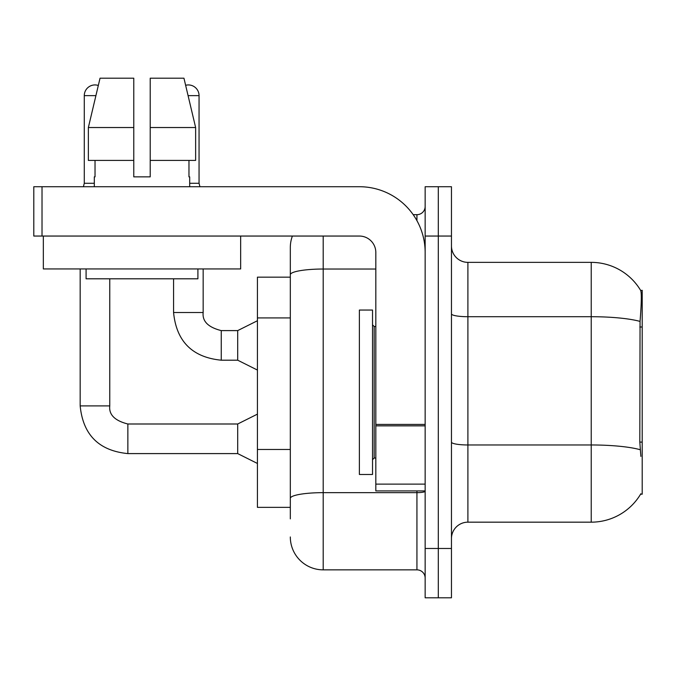 <?xml version="1.0" encoding="UTF-8"?>
<svg xmlns="http://www.w3.org/2000/svg" width="676" height="676" viewBox="0 0 676 676"><rect width="100%" height="100%" fill="white"/><g stroke="black" fill="none" stroke-linecap="round" stroke-linejoin="round"><path stroke-width="1.01" d="M640.873 456.393L639.817 442.104L640.054 321.413C641.473 303.532 641.693 293.232 640.704 290.519L642.2 290.317L642.2 494.207L640.586 494.207L640.873 493.725A57.553 57.553 0 0 1 591.23 522.168A57.553 57.553 0 0 0 640.586 494.207M290.317 277.16L257.429 277.16L257.429 507.363L290.317 507.363M451.458 538.611A16.444 16.444 0 0 1 467.902 522.168L591.23 522.168L591.23 262.364L467.902 262.364A16.444 16.444 0 0 1 451.458 245.92A16.444 16.444 0 0 0 467.902 262.364L467.902 522.168M438.302 548.473L438.302 597.804L451.458 597.804L451.458 548.473L438.302 548.473L438.302 597.804L425.153 597.804L425.153 548.473L438.302 548.473L438.302 236.051L438.302 548.473M425.153 548.473L425.153 186.72L438.302 186.72L438.302 236.051L438.302 186.72L451.458 186.72L451.458 548.473M640.704 290.519A57.553 57.553 0 0 0 591.23 262.364A57.553 57.553 0 0 1 640.704 290.519M290.317 518.872L290.317 247.56A32.887 32.887 0 0 1 292.395 236.051M323.204 236.051L323.204 569.851L416.931 569.851L416.931 490.92M413.188 214.672L416.931 214.672A8.222 8.222 0 0 0 425.153 206.45M375.822 269.031L323.204 269.031A32.887 5.712 180 0 0 290.317 274.735L290.317 247.56M425.153 578.073A8.222 8.222 0 0 0 416.931 569.851M323.204 569.851A32.887 32.887 0 0 1 290.317 536.964M359.378 392.266L359.378 474.476L372.527 474.476L372.527 310.047L359.378 310.047L359.378 392.266M425.153 490.92L375.822 490.92L375.822 424.427L425.153 424.427M425.153 252.494A65.775 65.775 0 0 0 359.378 186.72L42.022 186.72L42.022 236.051L359.378 236.051A16.444 16.444 0 0 1 375.822 252.494L375.822 424.427M42.022 236.051L33.8 236.051L33.8 186.72L42.022 186.72M240.656 236.051L240.656 268.938L43.34 268.938L43.34 236.051M150.216 176.858L133.772 176.858L150.216 176.858L133.772 176.858L150.216 176.858L150.216 78.196L183.948 78.196L185.638 85.294A10.689 10.689 0 0 1 199.057 95.629L199.057 183.272L199.919 186.72M94.31 183.272L84.28 183.272L84.28 95.629A10.689 10.689 0 0 1 98.316 85.472L88.362 127.527L100.04 78.196L133.772 78.196L133.772 176.858M94.31 176.858L95.029 176.858L94.31 176.858L94.31 186.72M189.686 176.858L188.967 176.858L189.686 176.858L189.686 186.72M188.967 160.415L188.967 176.858M95.029 176.858L95.029 160.415M86.089 268.938L86.089 278.808L197.907 278.808L197.907 268.938M195.634 160.415L195.634 127.527L195.634 160.415L150.216 160.415M133.772 160.415L88.362 160.415L88.362 127.527L133.772 127.527L133.772 160.415L133.772 127.527M195.634 127.527L183.948 78.196L195.634 127.527L150.216 127.527M257.429 463.466L237.698 453.596L237.698 423.996L257.429 414.135M80.174 268.938L80.174 405.913L109.766 405.913L109.766 278.808M257.429 370.068L237.698 360.198L237.698 330.598L257.429 320.737M173.571 278.808L173.571 312.515L203.163 312.515L203.163 268.938M189.686 183.272L199.057 183.272M642.2 442.104L639.817 442.104M642.2 326.998L639.817 326.998M290.317 317.923L257.429 317.923M290.317 449.472L257.429 449.472M640.054 321.413A57.553 9.996 180 0 0 591.23 316.714L467.902 316.714A16.444 2.856 0 0 1 451.458 313.858M640.231 449.726A57.553 9.996 180 0 0 591.23 444.969L467.902 444.969A16.444 2.856 -0 0 1 451.458 442.112M451.458 236.051L425.153 236.051M425.153 491.224A8.222 1.428 0 0 1 416.931 492.652L323.204 492.652A32.887 5.712 180 0 0 290.317 498.364M416.931 220.655L416.931 214.672M372.527 324.843L374.174 326.491L374.174 458.032L375.822 458.032M425.153 425.855L375.822 425.855M375.822 484.126L425.153 484.126M237.698 453.596L127.857 453.596C98.924 450.74 83.03 434.845 80.174 405.913C83.03 434.845 98.924 450.74 127.857 453.596C98.924 450.74 83.03 434.845 80.174 405.913C83.03 434.845 98.924 450.74 127.857 453.596C98.924 450.74 83.03 434.845 80.174 405.913C83.03 434.845 98.924 450.74 127.857 453.596C98.924 450.74 83.03 434.845 80.174 405.913C83.03 434.845 98.924 450.74 127.857 453.596C98.924 450.74 83.03 434.845 80.174 405.913C83.03 434.845 98.924 450.74 127.857 453.596C98.924 450.74 83.03 434.845 80.174 405.913C83.03 434.845 98.924 450.74 127.857 453.596C98.924 450.74 83.03 434.845 80.174 405.913C83.03 434.845 98.924 450.74 127.857 453.596C98.924 450.74 83.03 434.845 80.174 405.913C83.03 434.845 98.924 450.74 127.857 453.596C98.924 450.74 83.03 434.845 80.174 405.913C83.03 434.845 98.924 450.74 127.857 453.596L127.857 424.029M84.28 95.629L95.907 95.629M237.698 360.198L221.255 360.198C192.322 357.342 176.428 341.448 173.571 312.515C176.428 341.448 192.322 357.342 221.255 360.198C192.322 357.342 176.428 341.448 173.571 312.515C176.428 341.448 192.322 357.342 221.255 360.198C192.322 357.342 176.428 341.448 173.571 312.515C176.428 341.448 192.322 357.342 221.255 360.198C192.322 357.342 176.428 341.448 173.571 312.515C176.428 341.448 192.322 357.342 221.255 360.198C192.322 357.342 176.428 341.448 173.571 312.515C176.428 341.448 192.322 357.342 221.255 360.198C192.322 357.342 176.428 341.448 173.571 312.515C176.428 341.448 192.322 357.342 221.255 360.198C192.322 357.342 176.428 341.448 173.571 312.515C176.428 341.448 192.322 357.342 221.255 360.198C192.322 357.342 176.428 341.448 173.571 312.515C176.428 341.448 192.322 357.342 221.255 360.198C192.322 357.342 176.428 341.448 173.571 312.515C176.428 341.448 192.322 357.342 221.255 360.198L221.255 330.632M188.089 95.629L199.057 95.629M109.766 405.913C108.777 414.684 114.802 420.709 127.857 423.996C114.802 420.709 108.777 414.684 109.766 405.913C108.777 414.684 114.802 420.709 127.857 423.996C114.802 420.709 108.777 414.684 109.766 405.913C108.777 414.684 114.802 420.709 127.857 423.996C114.802 420.709 108.777 414.684 109.766 405.913C108.777 414.684 114.802 420.709 127.857 423.996C114.802 420.709 108.777 414.684 109.766 405.913C108.777 414.684 114.802 420.709 127.857 423.996C114.802 420.709 108.777 414.684 109.766 405.913C108.777 414.684 114.802 420.709 127.857 423.996C114.802 420.709 108.777 414.684 109.766 405.913C108.777 414.684 114.802 420.709 127.857 423.996C114.802 420.709 108.777 414.684 109.766 405.913C108.777 414.684 114.802 420.709 127.857 423.996C114.802 420.709 108.777 414.684 109.766 405.913C108.777 414.684 114.802 420.709 127.857 423.996C114.802 420.709 108.777 414.684 109.766 405.913C108.777 414.684 114.802 420.709 127.857 423.996L237.698 423.996M221.255 330.598C208.2 327.311 202.175 321.286 203.163 312.515C202.175 321.286 208.2 327.311 221.255 330.598C208.2 327.311 202.175 321.286 203.163 312.515C202.175 321.286 208.2 327.311 221.255 330.598C208.2 327.311 202.175 321.286 203.163 312.515C202.175 321.286 208.2 327.311 221.255 330.598C208.2 327.311 202.175 321.286 203.163 312.515C202.175 321.286 208.2 327.311 221.255 330.598C208.2 327.311 202.175 321.286 203.163 312.515C202.175 321.286 208.2 327.311 221.255 330.598C208.2 327.311 202.175 321.286 203.163 312.515C202.175 321.286 208.2 327.311 221.255 330.598C208.2 327.311 202.175 321.286 203.163 312.515C202.175 321.286 208.2 327.311 221.255 330.598C208.2 327.311 202.175 321.286 203.163 312.515C202.175 321.286 208.2 327.311 221.255 330.598C208.2 327.311 202.175 321.286 203.163 312.515C202.175 321.286 208.2 327.311 221.255 330.598L237.698 330.598M374.174 326.491L375.822 326.491M374.174 458.032L372.527 459.68M80.174 405.913C83.03 434.845 98.924 450.74 127.857 453.596M84.28 183.272L83.418 186.72"/></g></svg>
